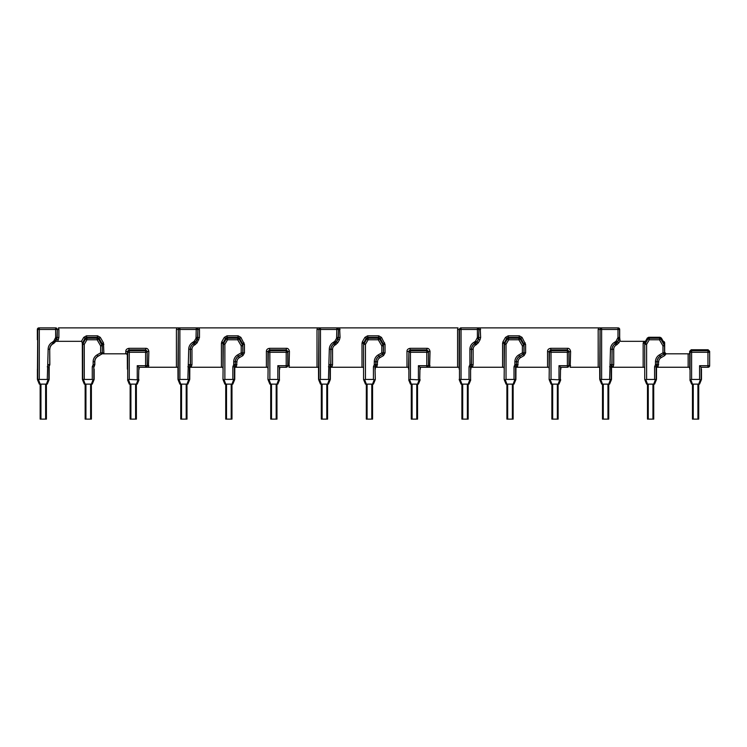<?xml version="1.0" encoding="UTF-8"?>
<svg xmlns="http://www.w3.org/2000/svg" width="747" height="747" viewBox="0 0 747 747"><rect width="100%" height="100%" fill="white"/><g stroke="black" fill="none" stroke-linecap="round" stroke-linejoin="round"><path stroke-width="1.12" d="M692.469 419.114L692.469 384.126L698.716 384.126L698.716 419.114L692.469 419.114L692.469 384.126L691.619 384.126L692.208 384.126M698.977 384.126L699.556 384.126L701.284 379.971L700.705 379.971L701.47 379.429L699.276 384.126L698.697 384.126L700.322 379.896L700.91 379.878M699.276 384.126L701.274 379.99M701.47 369.13L701.47 379.429L701.144 367.253L708.091 367.253L701.526 367.253M701.144 379.364L701.144 367.253L699.584 365.694L707.951 365.694L707.951 352.285L709.519 352.285A1.559 1.559 -172 0 0 707.951 350.726L707.951 352.285L691.601 352.285L691.601 379.439L690.863 379.896L692.488 384.126M691.601 379.439L699.584 379.439L699.584 365.694M700.322 379.896L699.584 379.439M691.218 349.755L691.601 350.726L707.951 350.726L708.091 349.755L691.218 349.755L689.658 351.323L690.041 352.285L691.601 352.285L691.601 350.726A1.559 1.559 158.2 0 0 690.041 352.285L690.041 379.364L690.863 379.896M690.041 379.364L691.619 384.126L689.911 379.99M689.714 369.13L689.658 367.253M709.65 355.376L709.65 365.694L709.65 351.323L708.091 349.755M689.658 351.323L689.658 353.817M665.53 353.658A1.559 1.559 0 0 0 666.221 353.817L689.705 353.817L689.705 367.253L656.492 367.253L656.492 366.656A1.559 1.559 65.3 0 1 656.818 365.694L657.145 361.753A6.265 6.265 0 0 1 660.283 356.328L664.354 353.817L666.081 353.817L664.662 352.257L664.354 353.817L666.081 353.817L664.643 355.609L663.747 354.19A1.559 1.559 -60 0 0 664.531 352.836L664.662 352.92M664.662 342.882L664.662 352.257L664.662 342.882A1.559 1.559 0 0 0 663.261 341.332L664.447 343.387L664.316 345.086L660.806 339.007L661.366 338.036L663.261 341.332M619.851 340.473A1.559 1.559 0 0 0 621.243 341.323L643.793 341.323L643.158 343.265L644.726 343.265L644.726 367.253L613.063 367.253L613.726 364.732L613.726 349.26A4.706 4.706 0 0 1 616.079 345.179L618.861 342.845L617.424 341.986L619.543 337.485L619.543 329.455L601.624 329.455L601.624 379.439L609.608 379.439L610.486 349.26A7.946 7.946 0 0 1 614.454 342.378L616.079 341.202L617.984 337.485L617.984 327.886L601.624 327.886A1.559 1.559 90 0 0 600.065 329.455L599.738 367.253L570.194 367.253L570.605 351.454C570.12 349.222 569.083 348.177 567.487 348.326L567.487 349.885L550.679 349.885L549.129 351.454L549.129 367.253L515.906 367.253L515.906 366.656A1.559 1.559 65.3 0 1 516.233 365.694L516.56 361.753A6.265 6.265 0 0 1 519.697 356.328L523.283 354.255L524.058 352.901L524.058 344.423L520.706 338.167L519.361 337.383L508.184 337.383L506.83 338.167L504.141 343.265L504.141 367.253L470.918 367.253L470.918 366.656A1.559 1.559 65.3 0 1 471.245 365.694L471.581 349.26A6.265 6.265 0 0 1 474.709 343.835L476.931 342.07L478.659 339.073L478.958 329.455A1.559 1.559 -90 0 0 477.398 327.886L461.048 327.886A1.559 1.559 90 0 0 459.48 329.455L460.722 327.886M598.179 329.455L598.59 327.886L601.298 327.886L599.738 329.455L598.179 329.455L598.179 367.253M472.477 367.253L473.14 364.732L473.14 349.26A4.706 4.706 0 0 1 475.494 345.179L478.276 342.845L480.013 339.857L480.638 337.513L480.218 327.886L601.298 327.886M517.466 367.253L518.129 361.753A4.706 4.706 0 0 1 520.482 357.682L524.058 355.609L525.627 352.901L525.627 344.423L522.06 337.383L519.361 335.833L508.184 335.833L505.486 337.383L507.316 339.007L504.683 343.573A1.559 1.55 163 0 0 504.468 344.348L504.141 343.265L502.582 343.265L502.582 367.253M567.487 348.326L550.679 348.326C548.615 348.653 547.57 349.689 547.56 351.454L551.015 352.285L551.015 350.726A1.559 1.559 158.2 0 0 549.456 352.285L549.129 379.429L549.895 379.971L549.316 379.971L551.043 384.126L551.622 384.126M457.594 367.253L457.594 329.455L459.153 329.455L459.153 367.253L419.982 367.253L429.609 367.253L430.029 351.454C429.6 349.307 428.563 348.261 426.901 348.326L426.901 349.885L428.461 351.454L430.029 351.454M457.594 329.455L458.014 327.886L339.633 327.886L340.053 337.513L339.427 339.857L337.7 342.845L334.908 345.179A4.706 4.706 0 0 0 332.555 349.26L332.555 364.732L331.892 367.253L363.556 367.253L363.556 343.265L361.996 343.265L361.996 367.253M410.43 379.439L409.113 379.878L408.87 379.364L408.87 352.285L410.43 352.285L410.43 379.439L419.739 379.878L419.982 367.253L418.413 365.694L426.789 365.694L426.789 367.253A1.559 1.559 -90 0 0 428.348 365.694L426.789 365.694L426.789 352.285L428.348 352.285A1.559 1.559 -172 0 0 426.789 350.726L426.789 352.285L410.43 352.285L410.43 350.726A1.559 1.559 158.2 0 0 408.87 352.285L408.544 367.253L376.88 367.253L377.543 361.753A4.706 4.706 0 0 1 379.896 357.682L383.482 355.609L385.041 352.901L385.041 344.423L381.474 337.383L378.776 335.833L367.599 335.833L364.9 337.383L366.254 338.167L363.556 343.265L363.556 379.429L364.331 379.971L363.752 379.971L365.47 384.126L366.049 384.126M410.094 348.326L410.094 349.885L426.901 349.885L426.789 350.726L410.43 350.726L410.094 349.885L408.544 351.454L406.984 351.454C406.919 349.792 407.955 348.756 410.094 348.326L426.901 348.326M317.008 367.253L317.008 329.455L317.428 327.886L320.463 327.886A1.559 1.559 90 0 0 318.904 329.455L318.567 367.253L289.024 367.253L289.444 351.454C288.958 349.222 287.912 348.177 286.325 348.326L286.325 349.885L269.518 349.885L267.958 351.454L267.958 367.253L234.735 367.253L234.735 366.656A1.559 1.559 65.3 0 1 235.072 365.694L235.398 361.753A6.265 6.265 0 0 1 238.526 356.328L242.112 354.255L242.896 352.901L242.896 344.423L239.544 338.167L238.19 337.383L227.013 337.383L225.669 338.167L222.97 343.265L222.97 367.253L189.747 367.253L189.747 366.656L191.316 366.656L191.316 367.253M196.349 327.886L197.908 329.455L199.468 329.455L199.047 327.886L196.228 327.886L339.633 327.886L336.813 327.886L336.813 329.455L338.372 329.455A1.559 1.559 -90 0 0 336.813 327.886M236.304 367.253L236.958 361.753A4.706 4.706 0 0 1 239.311 357.682L242.896 355.609L244.456 352.901L244.456 344.423L240.889 337.383L238.19 335.833L227.013 335.833L224.315 337.383L226.154 339.007L223.521 343.573A1.559 1.55 163 0 0 223.306 344.348L222.97 343.265L221.411 343.265L221.411 367.253M286.325 348.326L269.518 348.326C267.445 348.653 266.408 349.689 266.399 351.454L267.958 351.454L268.294 352.285L267.958 379.429L268.733 379.971L268.154 379.971L269.872 384.126L270.451 384.126M176.423 367.253L176.423 329.455L176.843 327.886L179.878 327.886A1.559 1.559 90 0 0 178.318 329.455L177.982 367.253L138.811 367.253L148.438 367.253L148.858 351.454C148.438 349.307 147.392 348.261 145.74 348.326L145.74 349.885L147.299 351.454L148.858 351.454M55.764 327.886L57.323 329.455L58.892 329.455L58.471 327.886L196.228 327.886L196.228 329.455L197.796 329.455A1.559 1.559 -90 0 0 196.228 327.886M82.338 344.274L82.198 342.238L81.386 341.444A1.559 1.559 0 0 0 80.779 341.323L55.605 341.323L56.903 339.073L58.257 339.857L57.416 341.323M82.338 344.684L82.338 352.257L82.385 343.265L85.083 338.167L83.739 337.383L86.428 335.833L97.614 335.833L100.303 337.383L103.45 342.826L103.87 352.901L103.74 353.817L102.022 353.817L102.311 352.901L103.87 352.901M127.373 353.817L127.373 351.454L125.813 351.454L125.776 353.817A1.559 1.559 0 0 1 127.326 355.376L127.373 353.817L102.04 353.817L97.96 356.347A6.247 6.247 0 0 0 94.832 361.753L94.701 361.753A6.378 6.378 0 0 1 97.894 356.226L101.415 354.19A1.559 1.559 -60 0 0 102.199 352.836L100.64 352.836L101.545 354.265M125.813 351.454C125.748 349.792 126.785 348.756 128.932 348.326L145.74 348.326M643.793 341.323L645.595 341.323L644.726 343.265L644.726 379.429L645.492 379.971L644.913 379.971L646.641 384.126L647.219 384.126M645.445 341.323L647.341 338.036L649.255 339.782L649.255 338.232L659.461 338.232A1.559 1.55 -150 0 1 660.806 339.007L659.461 339.782L649.255 339.782L646.613 344.348L646.613 379.439L654.596 379.439L654.596 366.777L655.474 364.611L655.474 361.753A7.946 7.946 0 0 1 659.442 354.872L662.972 352.836L662.972 345.87L659.461 339.782L660.012 337.261L661.366 338.036M660.012 337.261L648.695 337.261L649.255 338.232A1.559 1.55 150 0 0 647.901 339.007L645.268 343.573A1.559 1.55 163 0 0 645.053 344.348L646.613 344.348L643.578 341.696M647.341 338.036L648.695 337.261M654.596 379.439L656.482 379.429L656.538 367.253M644.67 367.253L644.726 369.13M658.051 367.253L658.051 366.656L656.155 366.777L656.594 365.694L655.474 364.611L657.033 364.611L657.033 361.753A6.378 6.378 0 0 1 660.227 356.226L663.747 354.19L662.972 352.836L664.531 352.836L664.531 345.87A1.559 1.541 -175.5 0 0 664.316 345.086L662.972 345.87L664.531 345.87L664.662 344.18M658.705 364.732L657.033 364.611A1.559 1.559 -44.5 0 1 656.594 365.694L658.051 366.656L658.705 361.753A4.706 4.706 0 0 1 661.058 357.682L664.643 355.609M567.487 367.253L560.558 367.253L567.487 367.253L569.046 365.694L569.046 351.454L567.487 349.885L567.375 350.726L567.375 352.285L570.605 351.454M286.316 367.253L279.397 367.253L286.316 367.253L287.884 365.694L287.884 351.454L286.325 349.885L286.204 352.285L287.763 352.285A1.559 1.559 -172 0 0 286.204 350.726L269.854 350.726A1.559 1.559 158.2 0 0 268.294 352.285L269.854 352.285L269.518 348.326M613.063 367.253L611.504 367.253L611.504 366.656A1.559 1.559 65.3 0 1 611.83 365.694L612.157 349.26A6.265 6.265 0 0 1 615.295 343.835L617.508 342.07L619.235 339.073L619.674 339.764A1.559 1.559 0 0 0 619.777 340.315M376.88 367.253L375.321 367.253L375.321 366.656A1.559 1.559 65.3 0 1 375.648 365.694L375.984 361.753A6.265 6.265 0 0 1 379.112 356.328L382.697 354.255L383.482 352.901L383.482 344.423L380.13 338.167L378.776 337.383L367.599 337.383L366.254 338.167L366.74 339.007L364.097 343.573A1.559 1.55 163 0 0 363.882 344.348L365.451 344.348L365.451 379.439L373.425 379.439L373.425 366.777L374.994 366.777L375.648 365.694L376.88 366.656L374.994 366.777L375.321 379.429L374.546 379.971L375.134 379.971L373.407 384.126L375.125 379.99M331.892 367.253L330.333 367.253L330.333 366.656L331.892 366.656L330.66 365.694A1.559 1.559 -114.7 0 0 330.333 366.656L330.445 365.694A1.559 1.559 -44.5 0 0 330.874 364.611L332.555 364.732M148.858 365.694L147.299 365.694L147.187 352.285A1.559 1.559 -172 0 0 145.618 350.726L145.618 352.285L147.187 352.285L147.187 365.694L145.618 365.694L145.618 367.253A1.559 1.559 -90 0 0 147.187 365.694L145.74 367.253M129.268 379.439L127.942 379.878L127.709 379.364L127.709 352.285L129.268 352.285L129.268 379.439L138.578 379.878L138.811 367.253L137.252 365.694L145.618 365.694L145.618 352.285L129.268 352.285L129.268 350.726A1.559 1.559 158.2 0 0 127.709 352.285L127.373 351.454L128.932 349.885L128.932 348.326M138.578 379.878L136.944 384.126L129.866 384.126M136.944 384.126L138.811 379.364M136.645 384.126L137.224 384.126L138.942 379.99M128.531 379.896L130.155 384.126L130.137 419.114L135.599 419.114L135.599 384.126M127.709 379.364L129.287 384.126L127.578 379.99M127.382 369.13L127.326 355.376M139.138 369.13L139.194 367.253M709.65 365.694A1.559 1.559 0 0 1 708.091 367.253L709.65 365.694L709.65 351.323M707.951 365.694L709.519 365.694A1.559 1.559 -90 0 1 707.951 367.253L707.951 365.694M664.662 352.257A1.559 1.559 0 0 0 664.765 352.817M617.769 338.26L619.235 339.073L619.665 337.513L620.057 340.781L618.861 342.845M613.726 364.732L612.045 364.611L612.045 349.26A6.378 6.378 0 0 1 615.239 343.732L617.424 341.986L616.079 341.202M613.063 366.656L611.606 365.694A1.559 1.559 -44.5 0 0 612.045 364.611L610.486 364.611L611.606 365.694L611.167 366.777L613.063 366.656M609.608 379.439L611.494 379.429L611.55 367.253M599.682 367.253L599.738 379.429L600.504 379.971L599.925 379.971L601.652 384.126L602.231 384.126M601.624 379.439L599.738 379.429L599.738 369.13M477.51 327.886L480.218 327.886L477.51 327.886L479.079 329.455L480.638 329.455M617.984 337.485L619.665 337.513L619.543 329.455A1.559 1.559 -90 0 0 617.984 327.886L618.114 327.886A1.559 1.559 0 0 1 619.674 329.455L619.674 338.064M38.909 327.886L37.35 329.455A1.559 1.559 0 0 1 38.909 327.886M617.984 327.886L619.674 329.455M55.651 327.886L55.651 329.455L57.211 329.455A1.559 1.559 -90 0 0 55.651 327.886L39.292 327.886A1.559 1.559 90 0 0 37.733 329.455L37.406 379.429L38.172 379.971L37.593 379.971L39.32 384.126L39.899 384.126M459.48 379.364L459.48 329.455L461.048 329.455L461.048 379.439L459.153 379.429L459.928 379.971L459.349 379.971L461.067 384.126L461.646 384.126M459.097 367.253L459.153 369.13M460.311 379.896L461.935 384.126L461.907 419.114L461.907 384.126L461.067 384.126L459.349 379.99M461.935 384.126L468.164 384.126L468.164 419.114L461.907 419.114M468.714 384.126L468.136 384.126L469.76 379.896L470.349 379.878L469.004 384.126L470.349 379.878M468.425 384.126L469.004 384.126L470.713 379.99M470.918 369.13L470.974 367.253M461.048 379.439L469.023 379.439L469.023 366.777L470.591 366.777L471.021 365.694L472.477 366.656L470.591 366.777L470.591 379.364M469.76 379.896L469.023 379.439M469.023 366.777L469.9 364.611L471.46 364.611L471.46 349.26A6.378 6.378 0 0 1 474.653 343.732L476.847 341.986L478.538 339.045L478.958 329.455L461.048 329.455L461.048 327.886M473.14 364.732L471.46 364.611A1.559 1.559 -44.5 0 1 471.021 365.694L469.9 364.611L469.9 349.26A7.946 7.946 0 0 1 473.869 342.378L475.494 341.202L477.398 337.485L477.398 327.886M320.463 379.439L319.137 379.878L318.904 379.364L318.904 329.455L320.463 329.455L320.463 379.439L328.447 379.439L329.315 349.26A7.946 7.946 0 0 1 333.293 342.378L334.908 341.202L336.608 338.26L338.074 339.073L336.346 342.07L334.124 343.835A6.265 6.265 0 0 0 330.996 349.26L330.66 365.694L329.315 364.611L330.874 364.611L330.874 349.26A6.378 6.378 0 0 1 334.068 343.732L336.262 341.986L338.372 337.485L340.053 337.513M328.447 379.439L330.333 379.429L330.389 367.253M318.521 367.253L318.567 379.429M318.904 379.364L320.482 384.126L321.061 384.126M317.008 329.455L318.567 329.455L320.136 327.886M336.608 338.26L336.813 329.455L320.463 329.455L320.463 327.886M328.447 366.777L330.006 366.777L330.006 379.364M329.772 379.878L328.138 384.126L320.482 384.126L318.773 379.99M328.138 384.126L330.146 379.971L329.558 379.971L330.333 379.429L330.333 369.13M327.84 384.126L328.419 384.126L330.137 379.99M321.35 384.126L321.331 419.114L321.331 384.126L319.725 379.896M327.578 419.114L327.578 384.126L327.578 419.114L321.331 419.114M179.878 379.439L178.552 379.878L178.318 379.364L178.318 329.455L179.878 329.455L179.878 379.439L187.861 379.439L188.73 349.26A7.946 7.946 0 0 1 192.707 342.378L194.323 341.202L196.022 338.26L197.488 339.073L195.761 342.07L193.548 343.835A6.265 6.265 0 0 0 190.41 349.26L190.41 364.732L191.97 364.732L191.316 366.656L190.083 365.694A1.559 1.559 -114.7 0 0 189.747 366.656L189.859 365.694A1.559 1.559 -44.5 0 0 190.298 364.611L190.083 365.694L188.73 364.611L190.298 364.611L190.298 349.26A6.378 6.378 0 0 1 193.482 343.732L195.677 341.986L197.796 337.485L199.468 337.513L197.115 342.845L194.323 345.179A4.706 4.706 0 0 0 191.97 349.26L191.97 364.732M187.861 379.439L189.747 379.429L189.803 367.253M177.935 367.253L177.991 379.429L178.757 379.971L178.178 379.971L179.896 384.126L180.485 384.126M178.318 379.364L177.991 369.13M176.423 329.455L177.982 329.455L179.551 327.886M196.022 338.26L196.228 329.455L179.878 329.455L179.878 327.886M187.861 366.777L189.421 366.777L189.421 379.364M189.187 379.878L187.553 384.126L179.896 384.126L178.188 379.99M187.254 384.126L187.833 384.126L189.561 379.971L188.982 379.971L189.747 379.429L189.747 369.13M187.553 384.126L189.551 379.99M179.14 379.896L180.765 384.126L180.746 419.114L186.208 419.114L186.208 384.126M188.599 379.896L186.974 384.126L186.993 419.114L186.208 419.114M55.633 341.323L53.952 343.125L57.211 337.485L58.892 337.513L58.257 339.857M47.276 379.439L48.153 349.26A7.946 7.946 0 0 1 52.122 342.378L53.737 341.202L55.651 337.485L55.651 329.455L39.292 329.455L39.292 379.439L49.162 379.429L49.218 366.628M48.153 349.26L49.713 349.26L49.713 364.611A1.559 1.559 -44.5 0 1 49.274 365.694L48.153 364.611L49.713 364.611L49.535 365.694M49.844 364.751L49.713 349.26A6.378 6.378 0 0 1 52.906 343.732L53.952 343.125L53.168 341.771M54.045 343.228L52.972 343.844A6.247 6.247 0 0 0 49.844 349.26M37.35 339.764L37.35 329.455M39.292 379.439L37.406 379.429L37.406 369.13M38.555 379.896L40.179 384.126L39.32 384.126L37.602 379.99M39.292 327.886L39.292 329.455L37.733 329.455L37.733 379.364M40.161 384.126L40.161 419.114L40.161 384.126L47.257 384.126L49.162 379.429L49.162 369.13M46.678 384.126L47.257 384.126L48.966 379.99L48.396 379.971L48.975 379.971M47.276 366.777L48.835 366.777L48.835 379.364M48.013 379.896L46.389 384.126L46.407 419.114L40.161 419.114M609.608 366.777L611.167 366.777L611.167 379.364M600.065 379.364L600.065 329.455L601.624 329.455L601.624 327.886M610.934 379.878L609.3 384.126L608.721 384.126L608.74 419.114L602.493 419.114L602.512 384.126L601.652 384.126L599.934 379.99M609.3 384.126L611.494 379.429L611.494 369.13M609.01 384.126L609.589 384.126L611.298 379.99M600.887 379.896L602.512 384.126L608.721 384.126L610.346 379.896M611.307 379.971L610.729 379.971L611.307 379.971M608.74 419.114L608.74 384.126M82.338 345.17L82.338 342.882A1.559 1.559 0 0 0 82.31 342.574M82.263 342.415A1.559 1.559 0 0 0 82.002 341.911M86.428 335.833L86.923 338.232A1.559 1.55 150 0 0 85.569 339.007L85.083 338.167L86.428 337.383L97.614 337.383L98.959 338.167L102.096 343.601L101.984 345.086L98.473 339.007L97.129 339.782L97.129 338.232L86.923 338.232L86.923 339.782L84.28 344.348L84.28 379.439L92.264 379.439L92.264 366.777L93.142 364.611L93.142 361.753A7.946 7.946 0 0 1 97.11 354.872L100.64 352.836L100.64 345.87L97.129 339.782L86.923 339.782L85.569 339.007L82.936 343.573L82.198 342.238M100.303 337.383L98.473 339.007A1.559 1.55 -150 0 0 97.129 338.232L97.614 335.833M103.87 344.423L102.311 344.423L102.096 343.601L103.45 342.826M92.264 366.777L93.823 366.777L94.262 365.694L93.142 364.611L94.701 364.611L94.701 361.753L93.142 361.753M82.338 352.257L82.394 379.429L83.16 379.971L82.581 379.971L84.308 384.126L84.887 384.126M93.823 379.364L93.823 366.777L93.823 379.364L91.956 384.126L91.377 384.126L91.395 419.114L85.149 419.114L85.149 384.126L84.308 384.126L82.59 379.99M94.524 365.694L94.262 365.694A1.559 1.559 -44.5 0 0 94.701 364.611L94.206 366.628M94.832 364.751L94.832 361.753M84.28 379.439L82.394 379.429L82.394 369.13M82.721 379.364L82.721 344.348A1.559 1.55 163 0 1 82.936 343.573L84.28 344.348L82.721 344.348L82.385 343.265M83.543 379.896L85.149 384.126L91.377 384.126L93.001 379.896L92.264 379.439M91.956 384.126L94.15 379.429L94.15 369.13M91.657 384.126L92.245 384.126L93.954 379.99M93.001 379.896L93.59 379.878M93.963 379.971L93.384 379.971L93.963 379.971M100.64 345.87L102.199 345.87A1.559 1.541 -175.5 0 0 101.984 345.086L100.64 345.87M137.99 379.896L136.365 384.126L136.384 419.114L135.599 419.114M224.315 337.383L221.831 341.696L224.866 344.348L223.306 344.348L222.98 379.429L223.745 379.971L223.166 379.971L224.884 384.126L225.463 384.126M227.013 335.833L227.499 338.232A1.559 1.55 150 0 0 226.154 339.007L227.499 339.782L227.499 338.232L237.705 338.232L238.19 335.833M240.889 337.383L239.059 339.007A1.559 1.55 -150 0 0 237.705 338.232L237.705 339.782L239.059 339.007L242.57 345.086L242.682 343.601L244.036 342.826M244.456 344.423L242.896 344.423L242.784 345.87A1.559 1.541 -175.5 0 0 242.57 345.086L241.216 345.87L242.784 345.87L242.784 352.836L241.216 352.836L242 354.19A1.559 1.559 -60 0 0 242.784 352.836L244.456 352.901M236.958 364.732L235.286 364.611L235.286 361.753A6.378 6.378 0 0 1 238.47 356.226L242 354.19L242.896 355.609M236.304 366.656L234.847 365.694A1.559 1.559 -44.5 0 0 235.286 364.611L233.718 364.611L234.847 365.694L234.409 366.777L236.304 366.656M232.849 379.439L232.849 366.777L233.718 364.611L233.718 361.753A7.946 7.946 0 0 1 237.695 354.872L241.216 352.836L241.216 345.87L237.705 339.782L227.499 339.782L224.866 344.348L224.866 379.439L234.735 379.429L234.791 367.253M222.923 367.253L222.98 369.13M232.849 366.777L234.409 366.777L234.409 379.364M224.866 379.439L224.128 379.896L225.753 384.126L224.884 384.126L223.176 379.99M224.128 379.896L223.306 379.364M225.753 384.126L231.981 384.126L231.981 419.114L225.734 419.114L225.734 384.126M234.175 379.878L232.541 384.126L231.962 384.126L233.587 379.896M232.541 384.126L234.735 379.429L234.735 369.13M232.242 384.126L232.821 384.126L234.539 379.99L233.97 379.971L234.549 379.971M231.981 419.114L231.981 384.126M289.444 351.454L287.884 351.454L287.763 352.285L287.763 365.694L289.444 365.694M286.204 367.253A1.559 1.559 -90 0 0 287.763 365.694L286.204 365.694L286.204 367.253M277.837 379.439L279.154 379.878L279.397 379.364L279.397 367.253L277.837 365.694L286.204 365.694L286.204 352.285L269.854 352.285L269.854 379.439L277.837 379.439L277.837 365.694M279.154 379.878L277.529 384.126L269.872 384.126L268.164 379.99M277.529 384.126L279.397 379.364M277.23 384.126L277.809 384.126L279.527 379.99L278.948 379.971L279.537 379.971M270.741 384.126L270.722 419.114L270.722 384.126L269.116 379.896L269.854 379.439M279.723 369.13L279.78 367.253M267.902 367.253L267.958 369.13M268.294 379.364L269.116 379.896M278.575 379.896L276.941 384.126L276.969 419.114L270.722 419.114M364.9 337.383L362.416 341.696L365.451 344.348L368.084 339.782L368.084 338.232A1.559 1.55 150 0 0 366.74 339.007L368.084 339.782L378.29 339.782L379.635 339.007A1.559 1.55 -150 0 0 378.29 338.232L378.776 335.833M367.599 335.833L368.084 338.232L378.29 338.232L378.29 339.782L381.801 345.87L383.36 345.87A1.559 1.541 -175.5 0 0 383.146 345.086L379.635 339.007L381.474 337.383M384.612 342.826L381.801 345.87L381.801 352.836L382.585 354.19A1.559 1.559 -60 0 0 383.36 352.836L381.801 352.836L378.271 354.872L379.056 356.226L382.585 354.19L383.482 355.609M385.041 344.423L383.482 344.423L383.36 345.87L383.36 352.836L385.041 352.901M377.543 364.732L375.862 364.611L375.862 361.753A6.378 6.378 0 0 1 379.056 356.226L379.896 357.682M375.321 369.13L375.377 367.253M363.5 367.253L363.556 369.13M373.425 366.777L374.303 364.611L375.862 364.611A1.559 1.559 -44.5 0 1 375.433 365.694L374.303 364.611L374.303 361.753A7.946 7.946 0 0 1 378.271 354.872M365.451 379.439L364.713 379.896L366.338 384.126L365.47 384.126L363.761 379.99M364.713 379.896L363.882 379.364M366.338 384.126L372.566 384.126L372.566 419.114L366.31 419.114L366.338 384.126M374.994 379.364L373.117 384.126L372.538 384.126L374.163 379.896L373.425 379.439M374.163 379.896L374.751 379.878M419.739 379.878L418.105 384.126L411.037 384.126M418.105 384.126L419.973 379.364M417.816 384.126L418.395 384.126L420.103 379.99M411.326 384.126L411.298 419.114L411.298 384.126L409.692 379.896M408.87 379.364L410.458 384.126L408.74 379.99M408.544 369.13L408.488 367.253M420.309 369.13L420.365 367.253M419.151 379.896L417.526 384.126L417.545 419.114L411.298 419.114M505.486 337.383L503.002 341.696L506.027 344.348L504.468 344.348L504.141 379.429L504.916 379.971L504.328 379.971L506.055 384.126L506.634 384.126M508.184 335.833L508.67 338.232A1.559 1.55 150 0 0 507.316 339.007L508.67 339.782L508.67 338.232L518.876 338.232L519.361 335.833M522.06 337.383L520.22 339.007A1.559 1.55 -150 0 0 518.876 338.232L518.876 339.782L520.22 339.007L523.731 345.086L523.852 343.601L525.197 342.826M525.627 344.423L524.058 344.423L523.946 345.87A1.559 1.541 -175.5 0 0 523.731 345.086L522.386 345.87L523.946 345.87L523.946 352.836L522.386 352.836L523.161 354.19A1.559 1.559 -60 0 0 523.946 352.836L525.627 352.901M518.129 364.732L516.448 364.611L516.448 361.753A6.378 6.378 0 0 1 519.641 356.226L523.161 354.19L524.058 355.609M517.466 366.656L516.009 365.694A1.559 1.559 -44.5 0 0 516.448 364.611L514.888 364.611L516.009 365.694L515.57 366.777L517.466 366.656M514.011 379.439L514.011 366.777L514.888 364.611L514.888 361.753A7.946 7.946 0 0 1 518.857 354.872L522.386 352.836L522.386 345.87L518.876 339.782L508.67 339.782L506.027 344.348L506.027 379.439L515.897 379.429L515.962 367.253M504.085 367.253L504.141 369.13M514.011 366.777L515.57 366.777L515.57 379.364M506.027 379.439L505.289 379.896L506.914 384.126L506.055 384.126L504.337 379.99M505.289 379.896L504.468 379.364M506.896 384.126L506.896 419.114L506.896 384.126L513.992 384.126L515.897 379.429L515.906 369.13M513.413 384.126L513.992 384.126L515.701 379.99L515.131 379.971L515.71 379.971M513.142 419.114L513.142 384.126L513.142 419.114L506.896 419.114M550.679 348.326L551.015 350.726L567.375 350.726A1.559 1.559 -172 0 1 568.934 352.285L568.934 365.694L570.605 365.694M567.375 367.253A1.559 1.559 -90 0 0 568.934 365.694L567.375 365.694L567.375 367.253M551.015 379.439L560.325 379.878L560.558 367.253L558.999 365.694L567.375 365.694L567.375 352.285L551.015 352.285L551.015 379.439L550.278 379.896L551.902 384.126L551.043 384.126L549.325 379.99M550.278 379.896L549.456 379.364M560.325 379.878L558.691 384.126L558.112 384.126L558.13 419.114L551.884 419.114L551.884 384.126L558.112 384.126L559.736 379.896M558.691 384.126L560.558 379.364M558.401 384.126L558.98 384.126L560.689 379.99M560.885 369.13L560.941 367.253M560.698 379.971L560.119 379.971L560.698 379.971M549.129 369.13L549.073 367.253M646.613 379.439L645.875 379.896L647.5 384.126L646.641 384.126L644.922 379.99M645.875 379.896L645.053 379.364M655.334 379.896L653.709 384.126L653.728 419.114L647.481 419.114L647.481 384.126L654.577 384.126L656.482 379.429L656.482 369.13M653.989 384.126L654.577 384.126L656.286 379.99L655.717 379.971L656.296 379.971M654.596 366.777L656.155 366.777L656.155 379.364M697.931 419.114L697.931 384.126M693.244 419.114L693.244 384.126M690.275 379.878L691.909 384.126M688.146 353.817L688.146 367.253M503.002 341.696L502.582 343.265M547.56 351.454L547.56 367.253M362.416 341.696L361.996 343.265M406.984 367.253L406.984 351.454M199.468 329.455L199.468 337.513M221.831 341.696L221.411 343.265M266.399 351.454L266.399 367.253M643.158 343.265L643.158 367.253M58.892 329.455L58.892 337.513M81.386 341.444L83.739 337.383M655.474 361.753L658.705 361.753M659.442 354.872L661.058 357.682M137.252 379.439L137.252 365.694M127.942 379.878L129.576 384.126M617.153 344.563L615.5 341.771M616.079 345.179L614.454 342.378M613.726 349.26L610.486 349.26M459.722 379.878L461.357 384.126M469.9 349.26L473.14 349.26M473.869 342.378L475.494 345.179M474.924 341.771L476.567 344.563M475.494 341.202L478.276 342.845M477.193 338.26L480.013 339.857M477.398 337.485L480.638 337.513M467.379 419.114L467.379 384.126M462.692 384.126L462.692 419.114M336.925 327.886L338.494 329.455L340.053 329.455M336.813 337.485L338.372 337.485L338.494 329.455L338.074 339.073L339.427 339.857M334.908 341.202L337.7 342.845M335.982 344.563L334.339 341.771M333.293 342.378L334.908 345.179M332.555 349.26L329.315 349.26M318.577 379.429L318.577 369.13M329.184 379.896L327.56 384.126M319.137 379.878L320.771 384.126M326.794 419.114L326.794 384.126M322.106 384.126L322.106 419.114M196.228 337.485L197.796 337.485L197.908 329.455L197.488 339.073L198.842 339.857M194.323 341.202L197.115 342.845M195.397 344.563L193.753 341.771M192.707 342.378L194.323 345.179M191.97 349.26L188.73 349.26M178.552 379.878L180.186 384.126M181.53 384.126L181.53 419.114M55.651 337.485L57.211 337.485L57.323 329.455L56.903 339.073L55.437 338.26M55.194 342.079L53.737 341.202M37.966 379.878L39.6 384.126M52.122 342.378L52.972 343.844M48.602 379.878L46.968 384.126M45.632 419.114L45.632 384.126M40.945 384.126L40.945 419.114M600.299 379.878L601.933 384.126M607.965 419.114L607.965 384.126M603.277 419.114L603.277 384.126M102.311 344.423L102.311 352.901L102.311 344.423M129.268 350.726L128.932 349.885L145.74 349.885L145.618 350.726L129.268 350.726M97.11 354.872L97.96 356.347M82.954 379.878L84.588 384.126M90.611 419.114L90.611 384.126M85.933 384.126L85.933 419.114M130.912 384.126L130.912 419.114M239.311 357.682L237.695 354.872M236.958 361.753L233.718 361.753M223.54 379.878L225.174 384.126M231.196 419.114L231.196 384.126M226.509 384.126L226.509 419.114M268.528 379.878L270.162 384.126M276.185 419.114L276.185 384.126M271.497 384.126L271.497 419.114M377.543 361.753L374.303 361.753M364.125 379.878L365.759 384.126M371.782 419.114L371.782 384.126M367.094 384.126L367.094 419.114M426.901 367.253L428.461 365.694L428.461 351.454L428.461 365.694L430.029 365.694M418.413 379.439L418.413 365.694M409.113 379.878L410.738 384.126M416.77 419.114L416.77 384.126M412.083 384.126L412.083 419.114M520.482 357.682L518.857 354.872M518.129 361.753L514.888 361.753M504.701 379.878L506.335 384.126M514.748 379.896L513.124 384.126M515.337 379.878L513.703 384.126M512.367 419.114L512.367 384.126M507.68 384.126L507.68 419.114M549.689 379.878L551.323 384.126M558.999 379.439L558.999 365.694M557.355 419.114L557.355 384.126M552.668 384.126L552.668 419.114M645.287 379.878L646.921 384.126M655.922 379.878L654.288 384.126M652.953 419.114L652.953 384.126M648.265 419.114L648.265 384.126"/></g></svg>
